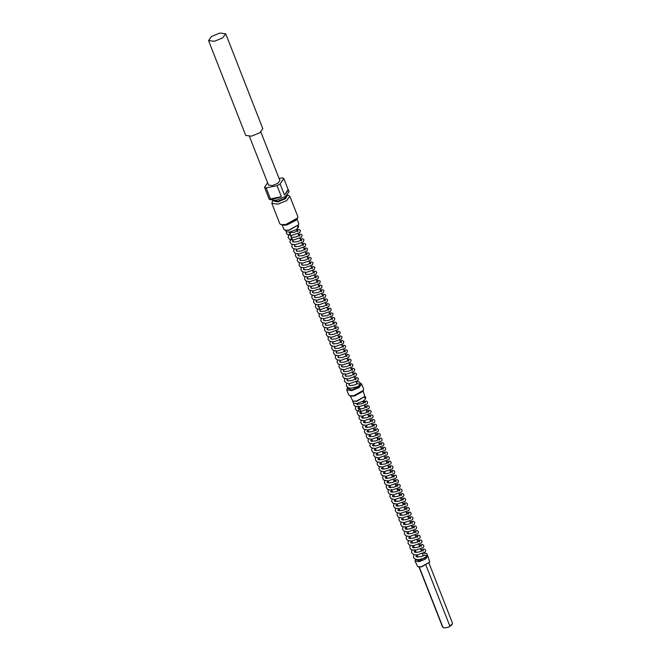 <?xml version="1.0" encoding="UTF-8"?>
<svg xmlns="http://www.w3.org/2000/svg" width="661" height="661" viewBox="0 0 661 661"><rect width="100%" height="100%" fill="white"/><g stroke="black" fill="none" stroke-linecap="round" stroke-linejoin="round"><path stroke-width="0.99" d="M365.153 399.384L365.343 398.277L364.294 397.385M424.767 555.166L427.023 555.653L426.824 556.76L424.519 558.181L418.768 559.619L415.786 559.363L413.86 558.091L413.373 556.793L413.893 554.711M357.576 383.702L359.824 384.19L359.41 385.462M297.954 227.921L297.632 226.161M415.571 559.289L419.338 560.966L427.27 556.008M427.403 555.537L427.832 556.017L425.544 559.074L419.363 561.61L415.025 561.032L415.43 559.52M429.7 562.073L421.668 566.898L417.777 566.75L421.354 566.692L429.7 562.073L427.832 556.017M415.025 561.032L417.777 566.75M287.51 194.921L289.873 196.276L286.643 200.58L277.934 204.158L271.836 203.34L272.646 200.746M271.836 203.34L279.801 223.674L280.867 224.558L285.907 224.484L297.657 217.981L297.838 216.601L289.873 196.276M297.657 217.981L297.103 219.047L286.527 224.897L280.867 224.558M284.445 195.012L288.13 189.517L283.817 178.503L280.132 184.006L284.445 195.012L288.452 189.988L289.113 191.682L285.56 196.416L275.984 200.357L269.275 199.465L264.607 187.228L267.614 182.75M270.448 198.928L275.323 198.664L281.355 196.656L277.042 185.65L266.135 187.914L270.448 198.928L281.355 196.656M266.135 187.914L264.607 187.228M268.523 197.201L268.606 197.771M355.089 387.528L350.776 388.172M296.293 220.121L286.915 224.996L283.329 225.203M282.148 225.013L283.866 229.408L284.751 230.135L288.907 230.078L298.598 224.715L298.747 223.575L297.029 219.179M298.598 224.715L289.212 230.284L284.751 230.135M360.204 383.149L361.65 384.082L358.989 387.635L351.809 390.585L346.769 389.916L347.199 388.247L351.784 389.949L359.468 386.495L360.179 383.14M346.769 389.916L348.76 394.997L349.644 395.732L353.8 395.666L363.492 390.304L363.649 389.164L361.65 384.082M363.492 390.304L354.114 395.873L349.644 395.732M347.703 387.536L347.199 388.247M214.346 41.304L208.554 40.536L211.619 36.446L219.89 33.05L225.69 33.818L222.617 37.908L214.346 41.304M225.69 33.818L262.863 128.688L259.798 132.778L251.527 136.174L245.727 135.406L208.554 40.536M362.749 391.519L354.47 396.013L351.016 396.113M364.806 396.484L356.766 401.301L352.883 401.153L356.461 401.095L364.806 396.484L363.153 390.957M350.347 395.98L352.883 401.153M260.839 132.026L279.892 180.643L277.86 183.353L272.373 185.609L268.531 185.097L249.478 136.48M279.058 178.495L282.288 177.826L283.817 178.503M288.452 189.988L288.13 189.517M280.132 184.006L277.042 185.65M419.074 567.105L442.531 626.958L444.085 627.785M452.347 623.827L451.802 624.893L448.753 627.099L452.347 623.827L452.446 623.075L428.989 563.213M444.663 627.95L448.753 627.099M426.023 565.345L449.786 625.967M419.355 567.13L442.969 627.388M287.428 194.987L285.626 198.622L277.868 201.969L272.753 200.746M287.312 195.094L284.503 198.498L277.719 201.241L272.91 200.737M352.536 400.987L353.511 403.127L356.791 403.541L362.922 401.31L365.269 399.244M423.197 555.604L424.131 555.504M422.23 553.125L426.436 553.381L427.303 554.397L426.94 556.62M356.056 381.488L359.237 381.918L360.113 382.934L359.749 385.156M285.354 230.359L286.312 231.664L289.601 232.077L295.731 229.846L298.07 227.781M424.924 554.992L421.321 556.57L417.215 557L415.976 556.554L416.951 554.992M423.189 551.059L423.23 550.233L419.421 551.968L415.414 552.373L414.166 551.927L415.265 550.233M421.371 546.432L421.421 545.606L417.603 547.333L413.604 547.746L412.348 547.3L413.323 545.73M419.561 541.805L419.603 540.979L415.786 542.706L411.786 543.111L410.539 542.673L411.506 541.103M417.744 537.17L417.793 536.344L413.976 538.079L409.977 538.484L408.721 538.037L409.696 536.476M415.934 532.543L415.976 531.717L412.158 533.452L408.159 533.857L406.912 533.41L407.878 531.849M414.117 527.916L414.166 527.09L410.349 528.817L406.35 529.23L405.094 528.783L406.069 527.222M412.307 523.289L412.348 522.463L408.531 524.19L404.532 524.603L403.276 524.156L404.383 522.463M410.489 518.662L410.539 517.836L406.722 519.563L402.714 519.967L401.467 519.521L402.442 517.96M408.68 514.027L408.721 513.2L404.904 514.936L400.905 515.34L399.649 514.894L400.624 513.333M406.862 509.4L406.912 508.573L403.094 510.309L399.087 510.713L397.839 510.267L398.814 508.706M405.044 504.773L405.094 503.946L401.277 505.673L397.278 506.086L396.022 505.64L396.997 504.079M403.235 500.146L403.276 499.319L399.467 501.046L395.46 501.459L394.212 501.013L395.187 499.443M401.417 495.519L401.467 494.692L397.649 496.419L393.65 496.824L392.394 496.378L393.369 494.816M399.608 490.883L399.649 490.057L395.832 491.792L391.833 492.197L390.585 491.751L391.552 490.189M397.79 486.256L397.839 485.43L394.022 487.165L390.023 487.57L388.767 487.124L389.742 485.562M395.98 481.629L396.022 480.803L392.204 482.53L388.205 482.943L386.958 482.497L387.924 480.927M394.163 477.002L394.212 476.176L390.395 477.903L386.396 478.308L385.14 477.87L386.115 476.3M392.353 472.367L392.394 471.549L388.577 473.276L384.578 473.681L383.322 473.235L384.297 471.673M390.535 467.74L390.585 466.914L386.768 468.649L382.76 469.054L381.513 468.608L382.488 467.046M388.726 463.113L388.767 462.287L384.95 464.022L380.951 464.427L379.695 463.981L380.67 462.419M386.908 458.486L386.958 457.66L383.14 459.387L379.133 459.8L377.885 459.354L378.86 457.784M385.099 453.859L385.14 453.033L381.323 454.76L377.324 455.165L376.068 454.727L377.043 453.157M383.281 449.224L383.322 448.398L379.513 450.133L375.506 450.538L374.258 450.091L375.233 448.53M381.463 444.597L381.513 443.771L377.695 445.506L373.696 445.911L372.44 445.464L373.415 443.903M379.654 439.97L379.695 439.144L375.878 440.87L371.879 441.284L370.631 440.837L371.598 439.276M377.836 435.343L377.885 434.517L374.068 436.243L370.069 436.657L368.813 436.21L369.788 434.641M376.026 430.716L376.068 429.89L372.25 431.616L368.251 432.021L367.004 431.575L367.97 430.014M374.209 426.081L374.258 425.254L370.441 426.989L366.442 427.394L365.186 426.948L366.161 425.387M372.399 421.454L372.44 420.627L368.623 422.362L364.624 422.767L363.368 422.321L364.343 420.76M370.581 416.827L370.631 416L366.814 417.727L362.806 418.14L361.559 417.694L362.534 416.133M368.772 412.2L368.813 411.373L364.996 413.1L360.997 413.513L359.741 413.067L360.716 411.497M366.954 407.564L367.004 406.746L363.186 408.473L359.179 408.878L357.932 408.432L358.906 406.87M365.145 402.937L365.186 402.111L361.369 403.846L357.37 404.251L356.13 403.607M365.211 399.318L365.764 397.36L364.822 396.451M420.867 549.655L424.552 549.151L425.626 550.109L425.477 551.538L424.891 552.249L416.926 554.992L414.067 554.753L411.729 552.877L411.629 551.183L412.373 549.63M419.057 545.028L422.734 544.524L423.808 545.474L423.668 546.911L423.073 547.622L415.108 550.365L411.15 549.671L409.746 547.539L410.266 545.449M417.24 540.392L420.917 539.897L421.999 540.847L421.85 542.284L421.264 542.995L413.299 545.738L409.341 545.044L407.928 542.904L408.457 540.822M415.43 535.765L419.107 535.27L420.181 536.22L420.041 537.649L419.446 538.368L411.481 541.103L407.523 540.409L406.118 538.277L406.639 536.195M413.612 531.138L417.289 530.643L418.372 531.593L418.223 533.022L417.628 533.741L409.671 536.476L405.705 535.782L404.301 533.65L404.829 531.568M411.795 526.511L415.48 526.007L416.554 526.957L416.413 528.395L415.819 529.106L407.854 531.849L403.896 531.155L402.491 529.023L403.012 526.933M409.985 521.884L413.662 521.38L414.736 522.33L414.596 523.768L414.001 524.479L406.044 527.222L402.078 526.528L400.673 524.396L401.202 522.306M408.168 517.249L411.853 516.753L412.927 517.703L412.786 519.133L412.191 519.852L404.226 522.595L400.269 521.901L398.856 519.761L399.384 517.679M406.358 512.622L410.035 512.126L411.109 513.076L410.968 514.506L410.374 515.225L402.417 517.96L398.451 517.266L397.046 515.134L397.567 513.052M404.54 507.995L408.225 507.499L409.299 508.449L409.159 509.879L408.564 510.598L400.599 513.333L396.641 512.639L395.228 510.507L395.757 508.416M402.731 503.368L406.408 502.864L407.482 503.814L407.341 505.252L406.746 505.962L398.781 508.706L394.824 508.012L393.419 505.88L393.939 503.789M400.913 498.733L404.598 498.237L405.672 499.187L405.524 500.625L404.937 501.335L396.972 504.079L393.014 503.385L391.601 501.253L392.13 499.162M399.104 494.106L402.78 493.61L403.854 494.56L403.714 495.99L403.119 496.708L395.154 499.452L391.196 498.749L389.792 496.618L390.312 494.535M397.286 489.479L400.963 488.983L402.045 489.933L401.896 491.363L401.31 492.081L393.345 494.816L389.387 494.122L387.974 491.991L388.503 489.908M395.476 484.852L399.153 484.348L400.227 485.306L400.087 486.736L399.492 487.446L391.527 490.189L387.569 489.495L386.164 487.364L386.685 485.273M393.659 480.225L397.335 479.721L398.418 480.671L398.269 482.109L397.674 482.819L389.717 485.562L385.751 484.868L384.347 482.737L384.876 480.646M391.841 475.59L395.526 475.094L396.6 476.044L396.46 477.482L395.865 478.192L387.9 480.935L383.942 480.241L382.537 478.101L383.058 476.019M390.031 470.963L393.708 470.467L394.782 471.417L394.642 472.846L394.047 473.565L386.09 476.3L382.124 475.606L380.719 473.474L381.248 471.392M388.214 466.336L391.899 465.84L392.973 466.79L392.832 468.219L392.237 468.938L384.272 471.673L380.315 470.979L378.902 468.847L379.431 466.765M386.404 461.708L390.081 461.204L391.155 462.163L391.015 463.592L390.42 464.303L382.463 467.046L378.497 466.352L377.092 464.22L377.613 462.13M384.586 457.082L388.271 456.577L389.346 457.528L389.205 458.965L388.61 459.676L380.645 462.419L376.687 461.725L375.274 459.593L375.803 457.503M382.777 452.446L386.454 451.95L387.528 452.901L387.387 454.338L386.792 455.049L378.827 457.792L374.87 457.098L373.465 454.958L373.986 452.876M380.959 447.819L384.644 447.323L385.718 448.274L385.57 449.703L384.983 450.422L377.018 453.157L373.06 452.463L371.647 450.331L372.176 448.249M379.15 443.192L382.826 442.696L383.901 443.647L383.76 445.076L383.165 445.795L375.2 448.53L371.242 447.836L369.838 445.704L370.358 443.614M377.332 438.565L381.009 438.061L382.091 439.011L381.942 440.449L381.356 441.16L373.391 443.903L369.433 443.209L368.02 441.077L368.549 438.987M375.522 433.938L379.199 433.434L380.273 434.384L380.133 435.822L379.538 436.533L371.573 439.276L367.615 438.582L366.211 436.45L366.731 434.36M373.705 429.303L377.381 428.807L378.464 429.757L378.315 431.187L377.72 431.906L369.763 434.649L365.797 433.955L364.393 431.815L364.922 429.733M371.887 424.676L375.572 424.18L376.646 425.13L376.506 426.56L375.911 427.279L367.946 430.014L363.988 429.32L362.583 427.188L363.104 425.106M370.077 420.049L373.754 419.553L374.828 420.503L374.688 421.933L374.093 422.643L366.136 425.387L362.17 424.692L360.766 422.561L361.294 420.47M368.26 415.422L371.945 414.918L373.019 415.868L372.878 417.306L372.283 418.016L364.318 420.76L360.361 420.065L358.948 417.934L359.477 415.843M366.45 410.787L370.127 410.291L371.3 411.605L370.466 413.389L362.509 416.133L359.642 415.893L358.543 415.439L357.138 413.299L357.915 410.82L359.848 408.812M364.632 406.16L368.317 405.664L369.392 406.614L369.251 408.044L368.656 408.762L360.691 411.497L356.733 410.803L355.321 408.672L355.849 406.589M362.823 401.533L366.5 401.037L367.574 401.987L367.433 403.417L366.838 404.135L358.873 406.87L354.916 406.176L353.685 404.763L353.561 403.16M357.717 403.384L358.08 404.301M358.791 406.127L360.609 410.754M360.898 411.489L361.707 413.555M362.707 416.116L363.517 418.182M364.525 420.743L365.335 422.817M366.334 425.378L367.144 427.444M368.152 430.005L368.962 432.071M369.962 434.632L370.771 436.698M371.779 439.259L372.589 441.325M373.597 443.886L374.407 445.96M375.407 448.522L376.216 450.587M377.224 453.149L378.034 455.214M379.034 457.776L379.844 459.841M380.852 462.403L381.661 464.468M382.661 467.03L383.471 469.103M384.479 471.665L385.289 473.73M386.288 476.292L387.098 478.357M388.106 480.919L388.916 482.984M389.916 485.546L390.725 487.62M391.444 489.446L392.543 492.247M393.551 494.808L394.361 496.874M395.361 499.435L396.17 501.501M397.178 504.062L397.988 506.128M398.988 508.689L399.798 510.763M400.806 513.324L401.615 515.39M402.615 517.951L403.425 520.017M404.433 522.578L405.243 524.644M405.961 526.478L407.052 529.271M408.06 531.832L408.87 533.906M409.87 536.468L410.679 538.533M411.687 541.095L412.497 543.16M413.505 545.722L414.315 547.787M415.025 549.622L416.124 552.414M417.132 554.976L417.942 557.049M357.725 383.529L354.122 385.107L350.016 385.537L348.81 385.14L349.132 384.264M355.99 379.596L356.039 378.77L352.222 380.505L348.223 380.91L346.967 380.463L347.322 379.629M354.18 374.969L354.222 374.143L350.404 375.869L346.405 376.283L345.158 375.836L345.505 375.002M352.363 370.342L352.412 369.516L348.595 371.242L344.596 371.647L343.34 371.209L343.687 370.375M350.553 365.707L350.594 364.88L346.777 366.615L342.778 367.02L341.522 366.574L341.877 365.748M348.735 361.08L348.785 360.253L344.968 361.988L340.96 362.393L339.713 361.947L340.06 361.121M346.926 356.453L346.967 355.626L343.15 357.353L339.151 357.766L337.895 357.32L338.25 356.486M345.108 351.826L345.158 350.999L341.34 352.726L337.333 353.139L336.085 352.693L336.432 351.859M343.299 347.199L343.34 346.372L339.523 348.099L335.524 348.504L334.268 348.058L334.623 347.232M341.481 342.563L341.522 341.737L337.713 343.472L333.706 343.877L332.458 343.431L332.805 342.605M339.663 337.936L339.713 337.11L335.895 338.845L331.896 339.25L330.64 338.804L330.996 337.978M337.854 333.309L337.895 332.483L334.078 334.21L330.079 334.623L328.831 334.177L329.178 333.342M336.036 328.682L336.085 327.856L332.268 329.583L328.269 329.996L327.013 329.55L327.369 328.715M334.226 324.047L334.268 323.229L330.45 324.956L326.451 325.361L325.204 324.915L325.551 324.088M332.409 319.42L332.458 318.594L328.641 320.329L324.642 320.734L323.386 320.288L323.733 319.461M330.599 314.793L330.64 313.967L326.823 315.702L322.824 316.107L321.568 315.661L321.924 314.826M328.781 310.166L328.831 309.34L325.014 311.067L321.006 311.48L319.759 311.034L320.106 310.199M326.972 305.539L327.013 304.713L323.196 306.44L319.197 306.844L317.941 306.407L318.296 305.572M325.154 300.904L325.204 300.086L321.386 301.813L317.379 302.217L316.132 301.771L316.479 300.945M323.345 296.277L323.386 295.45L319.569 297.186L315.57 297.59L314.314 297.144L314.669 296.318M321.527 291.65L321.568 290.823L317.759 292.55L313.752 292.963L312.504 292.517L312.851 291.683M319.709 287.023L319.759 286.196L315.941 287.923L311.942 288.336L310.687 287.89L311.042 287.056M317.9 282.396L317.941 281.569L314.124 283.296L310.125 283.701L308.877 283.255L309.224 282.429M316.082 277.76L316.132 276.934L312.314 278.669L308.315 279.074L307.059 278.628L307.415 277.802M314.272 273.133L314.314 272.307L310.496 274.042L306.497 274.447L305.25 274.001L305.597 273.175M312.455 268.506L312.504 267.68L308.687 269.407L304.688 269.82L303.432 269.374L303.779 268.54M310.645 263.879L310.687 263.053L306.869 264.78L302.87 265.193L301.614 264.747L301.97 263.913M308.827 259.252L308.877 258.426L305.06 260.153L301.052 260.558L299.805 260.112L300.152 259.286M307.018 254.617L307.059 253.791L303.242 255.526L299.243 255.931L297.987 255.485L298.342 254.659M305.2 249.99L305.25 249.164L301.433 250.899L297.425 251.304L296.178 250.858L296.525 250.023M303.391 245.363L303.432 244.537L299.615 246.264L295.616 246.677L294.36 246.231L294.715 245.396M301.573 240.736L301.614 239.91L297.805 241.637L293.798 242.042L292.55 241.604L292.897 240.769M299.755 236.101L299.805 235.283L295.988 237.01L291.988 237.415L290.733 236.969L291.088 236.142M297.946 231.474L297.987 230.648L294.17 232.383L290.171 232.788L288.94 232.143M298.02 227.855L298.615 226.88L298.243 225.393M346.703 383.248L346.347 386.049L348.595 387.9L351.578 388.156L357.32 386.718L359.634 385.297M354.643 377.869L357.353 377.687L358.427 378.646L357.692 380.786L349.727 383.529L346.868 383.289L344.53 381.414L344.431 379.72L345.174 378.166M352.825 373.242L355.535 373.06L356.618 374.01L355.874 376.159L347.917 378.902L343.951 378.208L342.547 376.076L343.076 373.986M351.016 368.615L353.726 368.433L354.8 369.383L354.065 371.532L346.1 374.275L342.142 373.581L340.737 371.441L341.258 369.359M349.198 363.988L351.908 363.806L352.982 364.756L352.247 366.905L344.29 369.639L340.324 368.945L338.919 366.814L339.448 364.732M347.38 359.353L350.099 359.179L351.173 360.129L350.437 362.278L342.472 365.012L338.515 364.318L337.102 362.187L337.631 360.096M345.571 354.726L348.281 354.544L349.355 355.494L348.62 357.642L340.663 360.385L336.697 359.691L335.292 357.56L335.813 355.469M343.753 350.099L346.471 349.917L347.546 350.867L346.81 353.015L338.845 355.758L334.887 355.064L333.475 352.933L334.003 350.842M341.944 345.472L344.654 345.29L345.728 346.24L344.992 348.388L337.027 351.131L333.07 350.437L331.665 348.297L332.186 346.215M340.126 340.845L342.844 340.663L343.918 341.613L343.183 343.761L335.218 346.496L331.26 345.802L329.847 343.67L330.376 341.588M338.316 336.209L341.026 336.036L342.101 336.986L341.365 339.126L333.4 341.869L329.442 341.175L328.038 339.043L328.558 336.953M336.499 331.582L339.209 331.401L340.291 332.351L339.556 334.499L331.591 337.242L327.633 336.548L326.22 334.416L326.749 332.326M334.689 326.955L337.399 326.774L338.473 327.724L337.738 329.872L329.773 332.615L325.815 331.921L324.411 329.781L324.931 327.699M332.871 322.328L335.581 322.147L336.664 323.097L335.92 325.245L327.963 327.98L323.997 327.286L322.593 325.154L323.122 323.072M331.062 317.701L333.772 317.52L334.846 318.47L334.111 320.618L326.146 323.353L322.188 322.659L320.783 320.527L321.304 318.445M329.244 313.066L331.954 312.884L333.028 313.843L332.293 315.983L324.336 318.726L320.37 318.032L318.966 315.9L319.494 313.81M327.426 308.439L330.145 308.257L331.219 309.208L330.483 311.356L322.518 314.099L318.561 313.405L317.148 311.273L317.677 309.183M325.617 303.812L328.327 303.63L329.401 304.581L328.666 306.729L320.709 309.472L316.743 308.778L315.338 306.638L315.859 304.556M323.799 299.185L326.517 299.003L327.592 299.954L326.856 302.102L318.891 304.837L314.933 304.143L313.521 302.011L314.049 299.929M321.99 294.55L324.7 294.376L325.774 295.327L325.038 297.475L317.073 300.21L313.116 299.516L311.711 297.384L312.232 295.302M320.172 289.923L322.89 289.741L323.964 290.691L323.229 292.84L315.264 295.583L311.306 294.889L309.893 292.757L310.422 290.666M318.362 285.296L321.072 285.114L322.147 286.064L321.411 288.213L313.446 290.956L309.488 290.262L308.084 288.13L308.604 286.039M316.545 280.669L319.255 280.487L320.337 281.437L319.602 283.586L311.637 286.329L307.679 285.635L306.266 283.495L306.795 281.412M314.735 276.042L317.445 275.86L318.519 276.81L317.784 278.959L309.819 281.693L305.861 280.999L304.457 278.868L304.977 276.785M312.917 271.407L315.627 271.233L316.71 272.183L315.966 274.332L308.009 277.066L304.043 276.372L302.639 274.241L303.168 272.15M311.108 266.78L313.818 266.598L314.892 267.548L314.157 269.696L306.192 272.439L302.234 271.745L300.829 269.614L301.35 267.523M309.29 262.153L312 261.971L313.074 262.921L312.339 265.069L304.382 267.812L300.416 267.118L299.012 264.987L299.54 262.896M307.472 257.526L310.191 257.344L311.265 258.294L310.53 260.442L302.564 263.185L298.607 262.483L297.194 260.351L297.723 258.269M305.663 252.899L308.373 252.717L309.447 253.667L308.712 255.815L300.755 258.55L296.789 257.856L295.384 255.724L295.905 253.642M303.845 248.263L306.564 248.082L307.638 249.04L306.902 251.18L298.937 253.923L294.98 253.229L293.567 251.097L294.095 249.007M302.036 243.636L304.746 243.455L305.82 244.405L305.085 246.553L297.12 249.296L293.162 248.602L291.757 246.47L292.278 244.38M300.218 239.009L302.936 238.828L304.01 239.778L303.275 241.926L295.31 244.669L292.451 244.43L291.352 243.975L289.939 241.835L290.716 239.356L291.84 238.059M298.408 234.382L301.119 234.201L302.193 235.151L301.457 237.299L293.492 240.034L290.633 239.803L289.535 239.34L288.13 237.208L288.907 234.729L290.022 233.432M296.591 229.747L299.301 229.574L300.383 230.524L299.648 232.672L291.683 235.407L287.725 234.713L286.486 233.3L286.362 231.697M289.501 232.094L292.352 239.365M292.616 240.05L293.368 241.976M294.434 244.686L295.186 246.603M296.244 249.313L297.004 251.238M298.061 253.94L298.813 255.865M299.871 258.567L300.631 260.492M301.689 263.202L302.441 265.119M303.506 267.829L304.258 269.746M305.316 272.456L306.068 274.381M307.134 277.083L307.886 279.008M308.943 281.71L309.695 283.635M310.761 286.345L311.513 288.262M312.57 290.972L313.322 292.897M314.388 295.599L315.14 297.524M316.198 300.226L316.958 302.151M318.015 304.853L319.56 308.803M319.825 309.488L320.585 311.405M321.643 314.115L322.394 316.041M323.46 318.742L324.212 320.668M325.27 323.369L326.022 325.295M327.088 327.996L327.839 329.922M328.897 332.632L329.649 334.549M330.715 337.259L331.467 339.184M332.524 341.886L333.276 343.811M334.342 346.513L335.094 348.438M335.887 350.454L336.912 353.065M337.969 355.775L338.721 357.7M339.779 360.402L340.539 362.327M341.597 365.029L342.348 366.954M343.414 369.656L344.166 371.581M344.959 373.605L345.976 376.208M347.042 378.918L347.793 380.843M348.851 383.545L349.603 385.47M296.442 229.367L297.177 231.234M298.128 233.664L298.987 235.87M299.937 238.29L300.805 240.497M301.755 242.918L302.614 245.124M303.564 247.545L304.432 249.751M305.382 252.18L306.241 254.378M307.191 256.807L308.059 259.013M309.009 261.434L309.877 263.64M310.827 266.061L311.686 268.267M312.636 270.688L313.504 272.894M314.454 275.323L315.314 277.521M316.264 279.95L317.131 282.156M318.081 284.577L318.941 286.783M319.891 289.204L320.759 291.41M321.709 293.839L322.568 296.037M323.518 298.466L324.386 300.664M325.336 303.093L326.195 305.299M327.145 307.72L328.013 309.926M328.963 312.347L329.822 314.553M330.781 316.983L331.64 319.18M332.59 321.61L333.458 323.816M334.408 326.237L335.267 328.443M336.218 330.864L337.085 333.07M338.035 335.491L338.895 337.697M339.531 339.316L340.712 342.324M341.663 344.753L342.522 346.959M343.472 349.38L344.34 351.586M345.29 354.007L346.149 356.213M347.099 358.634L347.967 360.84M348.917 363.269L349.776 365.467M350.727 367.896L351.594 370.102M352.23 371.713L353.412 374.729M354.04 376.34L355.221 379.356M356.172 381.785L357.039 383.983M362.773 401.401L363.451 403.136M364.393 405.548L365.26 407.771M366.211 410.175L367.078 412.398M368.02 414.802L368.888 417.025M369.838 419.438L370.705 421.652M371.647 424.065L372.523 426.279M373.465 428.692L374.333 430.914M375.274 433.319L376.15 435.541M377.092 437.946L377.96 440.168M378.91 442.581L379.778 444.795M380.719 447.208L381.587 449.422M382.537 451.835L383.405 454.057M384.347 456.462L385.214 458.684M386.164 461.089L387.032 463.311M387.974 465.724L388.842 467.938M389.792 470.351L390.659 472.565M391.601 474.978L392.477 477.201M393.419 479.605L394.286 481.828M395.228 484.24L396.104 486.455M397.046 488.867L397.914 491.082M398.856 493.494L399.731 495.717M400.673 498.121L401.541 500.344M402.491 502.748L403.359 504.971M404.301 507.384L405.168 509.598M406.118 512.011L406.986 514.225M407.928 516.638L408.795 518.86M409.746 521.265L410.613 523.487M411.555 525.892L412.431 528.114M413.373 530.527L414.24 532.741M415.182 535.154L416.058 537.368M417 539.781L417.868 542.003M418.496 543.59L419.685 546.63M420.627 549.043L421.495 551.257M422.445 553.67L423.313 555.884M444.242 627.851L443.498 627.586M360.972 414.026L361.658 413.439M357.345 404.772L358.031 404.177M417.174 555.1L416.43 555.587"/></g></svg>
